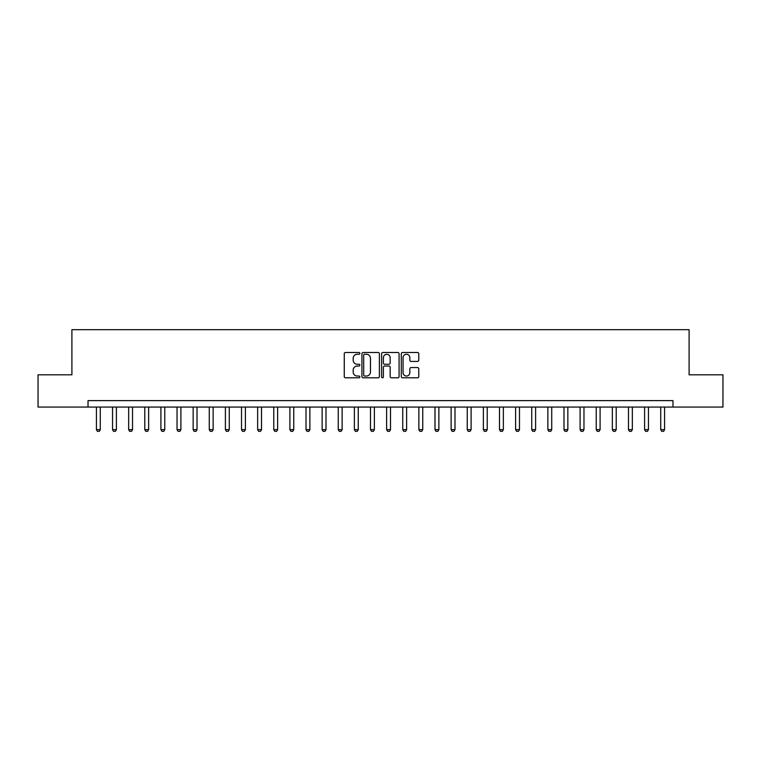 <?xml version="1.0" encoding="UTF-8"?>
<svg xmlns="http://www.w3.org/2000/svg" width="761" height="761" viewBox="0 0 761 761"><rect width="100%" height="100%" fill="white"/><g stroke="black" fill="none" stroke-linecap="round" stroke-linejoin="round"><path stroke-width="1.14" d="M359.867 353.38A0.885 0.885 0 0 0 358.973 352.495L345.523 352.495A1.265 1.265 0 0 0 344.257 353.76L344.257 376.543A1.265 1.265 0 0 0 345.523 377.808L358.973 377.808A0.885 0.885 0 0 0 359.867 376.923A0.885 0.885 0 0 0 358.973 376.039L357.232 376.039A4.052 4.052 0 0 1 353.19 371.986L353.19 370.093A4.052 4.052 0 0 1 357.232 366.041L358.973 366.041A0.885 0.885 0 0 0 359.867 365.147A0.885 0.885 0 0 0 358.973 364.262L357.232 364.262A4.052 4.052 0 0 1 353.19 360.21L353.19 358.317A4.052 4.052 0 0 1 357.232 354.265L358.973 354.265A0.885 0.885 0 0 0 359.867 353.38M417.504 361.418A1.265 1.265 0 0 0 418.769 360.153L418.769 353.76A1.265 1.265 0 0 0 417.504 352.495L402.559 352.495A1.265 1.265 0 0 0 401.294 353.76L401.294 376.543A1.265 1.265 0 0 0 402.559 377.808L417.504 377.808A1.265 1.265 0 0 0 418.769 376.543L418.769 368.819A1.265 1.265 0 0 0 417.504 367.553L411.111 367.553A1.265 1.265 0 0 0 409.837 368.819L409.837 372.652A3.386 3.386 0 0 1 406.45 376.039A3.386 3.386 0 0 1 403.064 372.652L403.064 357.651A3.386 3.386 0 0 1 406.45 354.265A3.386 3.386 0 0 1 409.837 357.651L409.837 360.153A1.265 1.265 0 0 0 411.111 361.418L417.504 361.418M88.029 407.068L38.05 407.068L38.05 374.821L71.905 374.821L71.905 329.684L689.095 329.684L689.095 374.821L722.95 374.821L722.95 407.068L672.971 407.068L672.971 400.619L88.029 400.619L88.029 407.068L672.971 407.068M379.397 353.76A1.265 1.265 0 0 0 378.122 352.495L363.187 352.495A1.265 1.265 0 0 0 361.922 353.76L361.922 376.543A1.265 1.265 0 0 0 363.187 377.808L378.122 377.808A1.265 1.265 0 0 0 379.397 376.543L379.397 353.76M382.878 352.495L397.813 352.495A1.265 1.265 0 0 1 399.078 353.76L399.078 376.543A1.265 1.265 0 0 1 397.813 377.808L391.42 377.808A1.265 1.265 0 0 1 390.155 376.543L390.155 367.306A1.265 1.265 0 0 0 388.89 366.041L384.647 366.041A1.265 1.265 0 0 0 383.382 367.306L383.382 376.923A0.885 0.885 0 0 1 382.498 377.808A0.885 0.885 0 0 1 381.603 376.923L381.603 353.76A1.265 1.265 0 0 1 382.878 352.495M364.576 354.265A0.885 0.885 0 0 0 363.691 355.149L363.691 375.154A0.885 0.885 0 0 0 364.576 376.039L366.412 376.039A4.052 4.052 0 0 0 370.464 371.986L370.464 358.317A4.052 4.052 0 0 0 366.412 354.265L364.576 354.265M390.155 357.718A3.386 3.386 0 0 0 386.769 354.322A3.386 3.386 0 0 0 383.382 357.718L383.382 362.997A1.265 1.265 0 0 0 384.647 364.262L388.89 364.262A1.265 1.265 0 0 0 390.155 362.997L390.155 357.718M96.419 407.068L96.419 429.642L100.281 429.642L100.281 407.068M100.281 429.642L99.32 431.316L97.379 431.316L96.419 429.642M112.542 407.068L112.542 429.642L116.404 429.642L116.404 407.068M116.404 429.642L115.444 431.316L113.503 431.316L112.542 429.642M128.657 407.068L128.657 429.642L132.528 429.642L132.528 407.068M132.528 429.642L131.567 431.316L129.627 431.316L128.657 429.642M144.78 407.068L144.78 429.642L148.652 429.642L148.652 407.068M148.652 429.642L147.682 431.316L145.751 431.316L144.78 429.642M160.904 407.068L160.904 429.642L164.776 429.642L164.776 407.068M164.776 429.642L163.805 431.316L161.874 431.316L160.904 429.642M177.028 407.068L177.028 429.642L180.899 429.642L180.899 407.068M180.899 429.642L179.929 431.316L177.998 431.316L177.028 429.642M193.151 407.068L193.151 429.642L197.023 429.642L197.023 407.068M197.023 429.642L196.053 431.316L194.122 431.316L193.151 429.642M209.275 407.068L209.275 429.642L213.147 429.642L213.147 407.068M213.147 429.642L212.176 431.316L210.245 431.316L209.275 429.642M225.399 407.068L225.399 429.642L229.27 429.642L229.27 407.068M229.27 429.642L228.3 431.316L226.369 431.316L225.399 429.642M241.522 407.068L241.522 429.642L245.394 429.642L245.394 407.068M245.394 429.642L244.424 431.316L242.493 431.316L241.522 429.642M257.646 407.068L257.646 429.642L261.518 429.642L261.518 407.068M261.518 429.642L260.547 431.316L258.607 431.316L257.646 429.642M273.77 407.068L273.77 429.642L277.632 429.642L277.632 407.068M277.632 429.642L276.671 431.316L274.731 431.316L273.77 429.642M289.893 407.068L289.893 429.642L293.756 429.642L293.756 407.068M293.756 429.642L292.795 431.316L290.854 431.316L289.893 429.642M306.008 407.068L306.008 429.642L309.879 429.642L309.879 407.068M309.879 429.642L308.918 431.316L306.978 431.316L306.008 429.642M322.131 407.068L322.131 429.642L326.003 429.642L326.003 407.068M326.003 429.642L325.033 431.316L323.102 431.316L322.131 429.642M338.255 407.068L338.255 429.642L342.127 429.642L342.127 407.068M342.127 429.642L341.156 431.316L339.225 431.316L338.255 429.642M354.379 407.068L354.379 429.642L358.25 429.642L358.25 407.068M358.25 429.642L357.28 431.316L355.349 431.316L354.379 429.642M370.502 407.068L370.502 429.642L374.374 429.642L374.374 407.068M374.374 429.642L373.404 431.316L371.473 431.316L370.502 429.642M386.626 407.068L386.626 429.642L390.498 429.642L390.498 407.068M390.498 429.642L389.527 431.316L387.596 431.316L386.626 429.642M402.75 407.068L402.75 429.642L406.621 429.642L406.621 407.068M406.621 429.642L405.651 431.316L403.72 431.316L402.75 429.642M418.873 407.068L418.873 429.642L422.745 429.642L422.745 407.068M422.745 429.642L421.775 431.316L419.844 431.316L418.873 429.642M434.997 407.068L434.997 429.642L438.869 429.642L438.869 407.068M438.869 429.642L437.898 431.316L435.967 431.316L434.997 429.642M451.121 407.068L451.121 429.642L454.992 429.642L454.992 407.068M454.992 429.642L454.022 431.316L452.082 431.316L451.121 429.642M467.244 407.068L467.244 429.642L471.107 429.642L471.107 407.068M471.107 429.642L470.146 431.316L468.205 431.316L467.244 429.642M483.368 407.068L483.368 429.642L487.23 429.642L487.23 407.068M487.23 429.642L486.269 431.316L484.329 431.316L483.368 429.642M499.482 407.068L499.482 429.642L503.354 429.642L503.354 407.068M503.354 429.642L502.393 431.316L500.453 431.316L499.482 429.642M515.606 407.068L515.606 429.642L519.478 429.642L519.478 407.068M519.478 429.642L518.507 431.316L516.576 431.316L515.606 429.642M531.73 407.068L531.73 429.642L535.601 429.642L535.601 407.068M535.601 429.642L534.631 431.316L532.7 431.316L531.73 429.642M547.853 407.068L547.853 429.642L551.725 429.642L551.725 407.068M551.725 429.642L550.755 431.316L548.824 431.316L547.853 429.642M563.977 407.068L563.977 429.642L567.849 429.642L567.849 407.068M567.849 429.642L566.878 431.316L564.947 431.316L563.977 429.642M580.101 407.068L580.101 429.642L583.972 429.642L583.972 407.068M583.972 429.642L583.002 431.316L581.071 431.316L580.101 429.642M596.224 407.068L596.224 429.642L600.096 429.642L600.096 407.068M600.096 429.642L599.126 431.316L597.195 431.316L596.224 429.642M612.348 407.068L612.348 429.642L616.22 429.642L616.22 407.068M616.22 429.642L615.249 431.316L613.318 431.316L612.348 429.642M628.472 407.068L628.472 429.642L632.343 429.642L632.343 407.068M632.343 429.642L631.373 431.316L629.433 431.316L628.472 429.642M644.596 407.068L644.596 429.642L648.458 429.642L648.458 407.068M648.458 429.642L647.497 431.316L645.556 431.316L644.596 429.642M660.719 407.068L660.719 429.642L664.581 429.642L664.581 407.068M664.581 429.642L663.621 431.316L661.68 431.316L660.719 429.642"/></g></svg>
